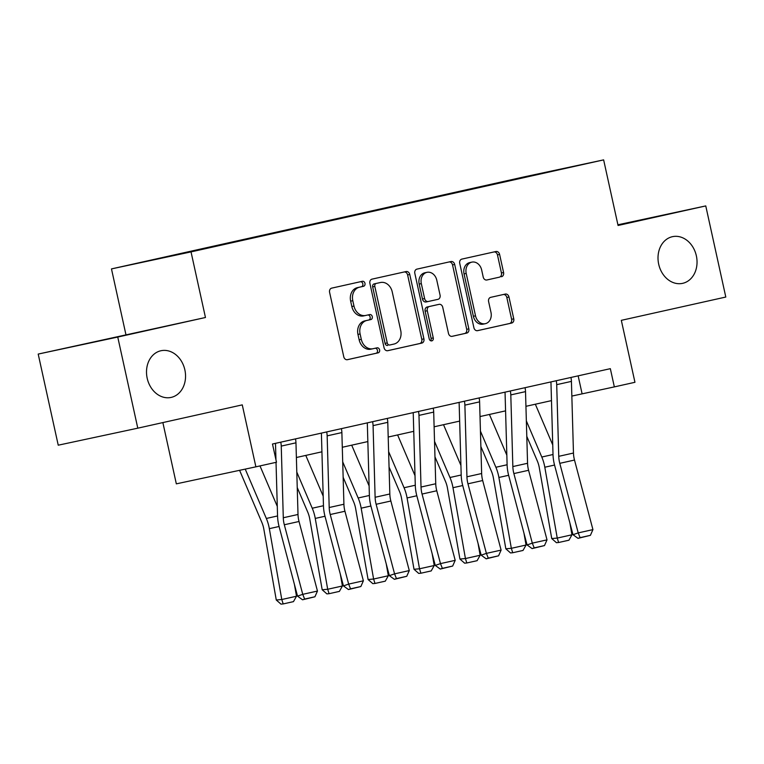 <?xml version="1.0" encoding="UTF-8"?>
<svg xmlns="http://www.w3.org/2000/svg" width="764" height="764" viewBox="0 0 764 764"><rect width="100%" height="100%" fill="white"/><g stroke="black" fill="none" stroke-linecap="round" stroke-linejoin="round"><path stroke-width="1.15" d="M364.972 283.339A2.559 2.072 77.9 0 0 362.413 281.286A2.559 2.072 77.9 0 0 362.394 281.286L331.71 288.133A3.667 2.961 77.9 0 0 329.599 292.354L343.762 356.75A3.667 2.961 77.9 0 0 347.419 359.691L378.132 352.844A2.559 2.072 77.9 0 0 379.603 349.883A2.559 2.072 77.9 0 0 377.044 347.83A2.559 2.072 77.9 0 0 377.024 347.83L373.061 348.718A11.718 9.474 77.9 0 1 372.994 348.728A11.718 9.474 77.9 0 1 361.296 339.331L360.111 333.963A11.718 9.474 77.9 0 1 366.844 320.45L370.817 319.572A2.559 2.072 77.9 0 0 372.288 316.611A2.559 2.072 77.9 0 0 369.728 314.558A2.559 2.072 77.9 0 0 369.709 314.558L365.746 315.446A11.718 9.474 77.9 0 1 365.679 315.456A11.718 9.474 77.9 0 1 353.98 306.058L352.796 300.691A11.718 9.474 77.9 0 1 359.529 287.188L363.502 286.299A2.559 2.072 77.9 0 0 364.972 283.339M365.612 315.475L363.588 315.904A11.718 9.474 77.9 0 1 363.53 315.924A11.718 9.474 77.9 0 1 351.832 306.517L350.647 301.15A11.718 9.474 77.9 0 1 357.38 287.646L361.353 286.758A2.559 2.072 77.9 0 0 362.824 283.797A2.559 2.072 77.9 0 0 360.493 281.715M347.142 359.729L375.983 353.302A2.559 2.072 77.9 0 0 377.454 350.342A2.559 2.072 77.9 0 0 375.124 348.25M372.928 348.747L370.903 349.177A11.718 9.474 77.9 0 1 370.846 349.186A11.718 9.474 77.9 0 1 359.147 339.789L357.963 334.422A11.718 9.474 77.9 0 1 364.695 320.918L368.668 320.03A2.559 2.072 77.9 0 0 370.139 317.07A2.559 2.072 77.9 0 0 367.809 314.988M658.692 264.21A23.885 19.301 77.9 0 0 682.519 283.368A23.885 19.301 77.9 0 0 696.357 255.816A23.885 19.301 77.9 0 0 672.53 236.659A23.885 19.301 77.9 0 0 658.692 264.21M147.194 378.285A23.885 19.301 77.9 0 0 171.031 397.433A23.885 19.301 77.9 0 0 184.869 369.881A23.885 19.301 77.9 0 0 161.032 350.724A23.885 19.301 77.9 0 0 147.194 378.285M501.48 276.73A3.667 2.961 77.9 0 0 503.581 272.509L499.608 254.441A3.667 2.961 77.9 0 0 495.951 251.509L461.848 259.111A3.667 2.961 77.9 0 0 459.737 263.332L473.9 327.727A3.667 2.961 77.9 0 0 477.557 330.669A3.667 2.961 77.9 0 0 477.576 330.659L511.66 323.057A3.667 2.961 77.9 0 0 513.761 318.836L508.967 297.015A3.667 2.961 77.9 0 0 505.31 294.073L490.708 297.339A3.667 2.961 77.9 0 0 488.597 301.56L490.985 312.38A9.798 7.917 77.9 0 1 485.302 323.688A9.798 7.917 77.9 0 1 475.523 315.828L466.202 273.436A9.798 7.917 77.9 0 1 471.885 262.128A9.798 7.917 77.9 0 1 481.664 269.988L483.211 277.055A3.667 2.961 77.9 0 0 486.869 279.987A3.667 2.961 77.9 0 0 486.888 279.987L499.322 277.189A3.667 2.961 77.9 0 0 501.432 272.968L497.459 254.899A3.667 2.961 77.9 0 0 494.079 251.919M117.751 337.058L205.459 317.499L38.2 354.076L117.751 337.058L137.787 428.174L242.264 404.872L255.883 466.833L276.492 462.239L272.481 444.018L610.341 368.668L614.342 386.89L634.951 382.296L621.323 320.336L725.8 297.043L705.764 205.917L617.914 224.788M205.459 317.499L191.029 251.891L603.636 159.877L618.066 225.475L705.764 205.917M409.762 274.477A3.667 2.961 77.9 0 0 406.114 271.545A3.667 2.961 77.9 0 0 406.095 271.545L372.001 279.147A3.667 2.961 77.9 0 0 369.9 283.368L384.063 347.763A3.667 2.961 77.9 0 0 387.711 350.705A3.667 2.961 77.9 0 0 387.74 350.695L421.823 343.093A3.667 2.961 77.9 0 0 423.924 338.872L409.762 274.477L407.613 274.935A3.667 2.961 77.9 0 0 404.242 271.955M416.924 269.129L451.008 261.527A3.667 2.961 77.9 0 1 451.027 261.527A3.667 2.961 77.9 0 1 454.685 264.459L468.848 328.854A3.667 2.961 77.9 0 1 466.747 333.075L452.154 336.332A3.667 2.961 77.9 0 0 452.154 336.332A3.667 2.961 77.9 0 1 448.478 333.4L442.738 307.281A3.667 2.961 77.9 0 0 439.08 304.339A3.667 2.961 77.9 0 0 439.061 304.349L429.387 306.507A3.667 2.961 77.9 0 0 427.286 310.728L433.264 337.917A2.559 2.072 77.9 0 1 431.775 340.878A2.559 2.072 77.9 0 1 429.215 338.815L414.823 273.35A3.667 2.961 77.9 0 1 416.924 269.129M137.787 428.174L58.236 445.192L38.2 354.076M191.029 251.891L111.477 268.909L524.085 176.895L603.636 159.877M480.012 187.237L244.967 239.724M479.935 186.884L528.306 176.532L244.996 239.648M162.866 422.578L176.331 483.851L255.883 466.833M125.898 334.517L111.477 268.909M571.844 396.077L614.342 386.89M296.375 457.512L321.93 451.81M342.291 447.274L367.837 441.573M388.198 437.037L413.754 431.335M434.114 426.799L459.661 421.098M480.021 416.552L505.577 410.86M525.938 406.314L551.484 400.623M578.147 375.85L582.092 393.794M387.434 350.743L419.675 343.552A3.667 2.961 77.9 0 0 421.776 339.331L407.613 274.935M376.28 283.444A2.559 2.072 77.9 0 0 374.809 286.404L387.243 342.931A2.559 2.072 77.9 0 0 389.793 344.984A2.559 2.072 77.9 0 0 389.812 344.984L394.004 344.048A11.718 9.474 77.9 0 0 400.728 330.535L392.228 291.896A11.718 9.474 77.9 0 0 380.539 282.499A11.718 9.474 77.9 0 0 380.472 282.508L374.131 283.902A2.559 2.072 77.9 0 0 372.66 286.863L374.809 286.404M387.644 345.443L387.663 345.443A2.559 2.072 77.9 0 1 387.644 345.443A2.559 2.072 77.9 0 1 385.085 343.389L372.66 286.863M378.447 282.947A11.718 9.474 77.9 0 0 378.39 282.957A11.718 9.474 77.9 0 0 378.323 282.976L380.472 282.508M374.131 283.902L378.323 282.976M451.858 336.38L464.588 333.534A3.667 2.961 77.9 0 0 466.699 329.313L452.536 264.917A3.667 2.961 77.9 0 0 449.156 261.937M436.951 304.798A3.667 2.961 77.9 0 0 436.932 304.807A3.667 2.961 77.9 0 0 436.912 304.807L427.238 306.966A3.667 2.961 77.9 0 0 425.128 311.187L431.106 338.376L433.264 337.917M430.619 340.725A2.559 2.072 77.9 0 0 431.106 338.376M436.779 280.178A9.798 7.917 77.9 0 0 427 272.328A9.798 7.917 77.9 0 0 421.327 283.625L424.612 298.562A3.667 2.961 77.9 0 0 428.26 301.503A3.667 2.961 77.9 0 0 428.279 301.493L437.963 299.335A3.667 2.961 77.9 0 0 440.064 295.114L436.779 280.178M427 272.328L424.851 272.786A9.798 7.917 77.9 0 0 419.178 284.084L421.327 283.625M428.241 301.503L426.131 301.961A3.667 2.961 77.9 0 0 426.131 301.961A3.667 2.961 77.9 0 1 422.454 299.02L419.178 284.084M486.592 280.035L499.322 277.189M471.885 262.128L469.736 262.587A9.798 7.917 77.9 0 0 464.054 273.894L466.202 273.436M485.302 323.688L483.154 324.146A9.798 7.917 77.9 0 1 473.374 316.286L464.054 273.894M477.28 330.707L509.512 323.516A3.667 2.961 77.9 0 0 511.613 319.295L506.819 297.473A3.667 2.961 77.9 0 0 503.438 294.493M239.59 470.318L261.823 522.347A18.661 10.992 77.4 0 1 263.838 529.146L276.272 599.998L281.782 599.511L269.339 528.659A27.991 16.493 -102.6 0 0 266.33 518.46L245.234 469.115M277.284 506.379L259.989 465.916M296.499 596.226L293.471 601.631L283.177 603.932L281.782 599.511L296.499 596.226L294.417 584.374M283.177 603.932L280.971 604.123L276.272 599.998M295.477 438.889A13.064 7.697 77.4 0 1 295.964 442.814L298.008 514.478A18.661 10.992 -102.6 0 0 299.03 521.487L317.461 591.049L302.745 594.335L304.635 599.062L302.544 599.788L314.93 596.77L304.635 599.062M275.957 459.813L275.517 444.4A3.734 2.196 -102.6 0 0 275.393 443.368M280.76 442.165A13.064 7.697 77.4 0 1 281.248 446.1L283.291 517.753A18.661 10.992 -102.6 0 0 284.313 524.763L302.745 594.335L297.53 596.14L279.099 526.568A27.991 16.493 77.4 0 1 277.561 516.053L276.024 462.344M297.53 596.14L302.544 599.788M314.93 596.77L317.461 591.049M297.234 487.537L307.739 512.109A18.661 10.992 77.4 0 1 309.745 518.909L322.188 589.76L327.689 589.264L315.255 518.422A27.991 16.493 -102.6 0 0 312.237 508.222L296.795 472.085M323.191 496.142L305.781 455.411M342.406 585.988L339.388 591.393L329.083 593.695L327.689 589.264L342.406 585.988L340.324 574.136M329.083 593.695L326.887 593.886L322.188 589.76M343.151 477.299L353.646 501.872A18.661 10.992 77.4 0 1 355.661 508.671L368.095 579.523L373.606 579.026L361.162 508.184A27.991 16.493 -102.6 0 0 358.154 497.985L342.702 461.848M369.107 485.904L351.698 445.173M388.322 575.75L385.295 581.156L375 583.457L373.606 579.026L388.322 575.75L386.24 563.899M375 583.457L372.794 583.648L368.095 579.523M341.384 428.652A13.064 7.697 77.4 0 1 341.871 432.577L343.915 504.24A18.661 10.992 -102.6 0 0 344.946 511.25L363.377 580.812L348.661 584.097L350.542 588.824L348.46 589.55L360.847 586.532L350.542 588.824M326.667 431.927A13.064 7.697 77.4 0 1 327.154 435.862L329.198 507.516A18.661 10.992 -102.6 0 0 330.229 514.525L348.661 584.097L343.447 585.902L325.015 516.33A27.991 16.493 77.4 0 1 323.468 505.816L321.424 434.162A3.734 2.196 -102.6 0 0 321.31 433.131M343.447 585.902L348.46 589.55M360.847 586.532L363.377 580.812M387.3 418.414A13.064 7.697 77.4 0 1 387.778 422.339L389.831 493.993A18.661 10.992 -102.6 0 0 390.853 501.012L409.284 570.574L394.568 573.859L396.449 578.587L394.367 579.313L406.754 576.285L396.449 578.587M372.584 421.69A13.064 7.697 77.4 0 1 373.071 425.624L375.114 497.278A18.661 10.992 -102.6 0 0 376.136 504.288L394.568 573.859L389.353 575.655L370.922 506.093A27.991 16.493 77.4 0 1 369.384 495.578L367.341 423.924A3.734 2.196 -102.6 0 0 367.217 422.884M389.353 575.655L394.367 579.313M406.754 576.285L409.284 570.574M389.057 467.062L399.562 491.634A18.661 10.992 77.4 0 1 401.568 498.434L414.012 569.285L419.512 568.788L407.078 497.947A27.991 16.493 -102.6 0 0 404.06 487.738L388.618 451.61M415.014 475.666L397.605 434.936M434.229 565.513L431.211 570.918L420.907 573.21L419.512 568.788L434.229 565.513L432.147 553.661M420.907 573.21L418.701 573.411L414.012 569.285M434.964 456.824L445.469 481.396A18.661 10.992 77.4 0 1 447.475 488.196L459.918 559.038L465.429 558.551L452.985 487.709A27.991 16.493 -102.6 0 0 449.967 477.5L434.525 441.372M460.931 465.429L443.521 424.698M480.136 555.266L477.118 560.681L466.814 562.972L465.429 558.551L480.136 555.266L478.063 543.424M466.814 562.972L464.617 563.173L459.918 559.038M480.881 446.587L491.386 471.159A18.661 10.992 77.4 0 1 493.391 477.958L505.835 548.8L511.336 548.313L498.892 477.462A27.991 16.493 -102.6 0 0 495.884 467.262L480.441 431.135M506.838 455.182L489.428 414.46M526.052 545.028L523.025 550.443L512.73 552.735L511.336 548.313L526.052 545.028L523.97 533.186M512.73 552.735L510.524 552.935L505.835 548.8M433.207 408.167A13.064 7.697 77.4 0 1 433.694 412.102L435.738 483.755A18.661 10.992 -102.6 0 0 436.769 490.765L455.201 560.337L440.484 563.612L442.366 568.349L440.274 569.065L452.66 566.048L442.366 568.349M418.491 411.452A13.064 7.697 77.4 0 1 418.978 415.387L421.021 487.04A18.661 10.992 -102.6 0 0 422.053 494.05L440.484 563.612L435.26 565.417L416.838 495.855A27.991 16.493 77.4 0 1 415.291 485.341L413.248 413.677A3.734 2.196 -102.6 0 0 413.123 412.646M435.26 565.417L440.274 569.065M452.66 566.048L455.201 560.337M479.123 397.929A13.064 7.697 77.4 0 1 479.601 401.864L481.645 473.518A18.661 10.992 -102.6 0 0 482.676 480.527L501.108 550.099L486.391 553.375L488.272 558.112L486.19 558.828L498.577 555.81L488.272 558.112M464.407 401.215A13.064 7.697 77.4 0 1 464.884 405.14L466.938 476.803A18.661 10.992 -102.6 0 0 467.96 483.813L486.391 553.375L481.177 555.18L462.745 485.618A27.991 16.493 77.4 0 1 461.198 475.103L459.154 403.44A3.734 2.196 -102.6 0 0 459.04 402.408M481.177 555.18L486.19 558.828M498.577 555.81L501.108 550.099M525.03 387.692A13.064 7.697 77.4 0 1 525.517 391.626L527.561 463.28A18.661 10.992 -102.6 0 0 528.583 470.29L547.014 539.861L532.307 543.137L534.189 547.874L532.097 548.59L544.484 545.572L534.189 547.874M510.314 390.977A13.064 7.697 77.4 0 1 510.801 394.902L512.845 466.565A18.661 10.992 -102.6 0 0 513.876 473.575L532.307 543.137L527.084 544.942L508.652 475.38A27.991 16.493 77.4 0 1 507.115 464.865L505.071 393.202A3.734 2.196 -102.6 0 0 504.947 392.171M527.084 544.942L532.097 548.59M544.484 545.572L547.014 539.861M526.788 436.349L537.293 460.921A18.661 10.992 77.4 0 1 539.298 467.721L551.742 538.563L557.242 538.076L544.808 467.224A27.991 16.493 -102.6 0 0 541.791 457.025L526.348 420.897M552.744 444.944L535.344 404.223M571.959 534.79L568.941 540.205L558.637 542.497L557.242 538.076L571.959 534.79L569.877 522.939M558.637 542.497L556.44 542.698L551.742 538.563M570.937 377.454A13.064 7.697 77.4 0 1 571.424 381.389L573.468 453.042A18.661 10.992 -102.6 0 0 574.499 460.052L592.931 529.614L578.214 532.9L580.096 537.636L578.014 538.353L590.4 535.335L580.096 537.636M556.23 380.739A13.064 7.697 77.4 0 1 556.708 384.664L558.751 456.328A18.661 10.992 -102.6 0 0 559.783 463.337L578.214 532.9L573 534.704L554.568 465.142A27.991 16.493 77.4 0 1 553.021 454.628L550.978 382.965A3.734 2.196 -102.6 0 0 550.863 381.933M573 534.704L578.014 538.353M590.4 535.335L592.931 529.614M357.38 287.646L359.529 287.188M350.647 301.15L352.796 300.691M351.832 306.517L353.98 306.058M368.668 320.03L370.817 319.572M364.695 320.918L366.844 320.45M357.963 334.422L360.111 333.963M359.147 339.789L361.296 339.331M375.983 353.302L378.132 352.844M361.353 286.758L363.502 286.299M421.776 339.331L423.924 338.872M419.675 343.552L421.823 343.093M385.085 343.389L387.243 342.931M452.536 264.917L454.685 264.459M466.699 329.313L468.848 328.854M464.588 333.534L466.747 333.075M427.238 306.966L429.387 306.507M425.128 311.187L427.286 310.728M422.454 299.02L424.612 298.562M473.374 316.286L475.523 315.828M506.819 297.473L508.967 297.015M511.613 319.295L513.761 318.836M509.512 323.516L511.66 323.057M497.459 254.899L499.608 254.441M501.432 272.968L503.581 272.509M269.339 528.659L279.08 526.491M266.33 518.46L277.552 515.958M298.008 514.478L283.291 517.753M299.03 521.487L284.313 524.763M295.964 442.814L281.248 446.1M315.255 518.422L324.986 516.254M312.237 508.222L323.468 505.72M361.162 508.184L370.903 506.007M358.154 497.985L369.375 495.473M343.915 504.24L329.198 507.516M344.946 511.25L330.229 514.525M341.871 432.577L327.154 435.862M389.831 493.993L375.114 497.278M390.853 501.012L376.136 504.288M387.778 422.339L373.071 425.624M407.078 497.947L416.81 495.769M404.06 487.738L415.291 485.236M452.985 487.709L462.726 485.532M449.967 477.5L461.198 474.998M498.892 477.462L508.633 475.294M495.884 467.262L507.115 464.76M435.738 483.755L421.021 487.04M436.769 490.765L422.053 494.05M433.694 412.102L418.978 415.387M481.645 473.518L466.938 476.803M482.676 480.527L467.96 483.813M479.601 401.864L464.884 405.14M527.561 463.28L512.845 466.565M528.583 470.29L513.876 473.575M525.517 391.626L510.801 394.902M544.808 467.224L554.54 465.056M541.791 457.025L553.021 454.523M573.468 453.042L558.751 456.328M574.499 460.052L559.783 463.337M571.424 381.389L556.708 384.664M363.53 315.924L365.679 315.456M370.846 349.186L372.994 348.728M378.39 282.957L380.539 282.499M426.111 301.961L428.26 301.503"/></g></svg>

